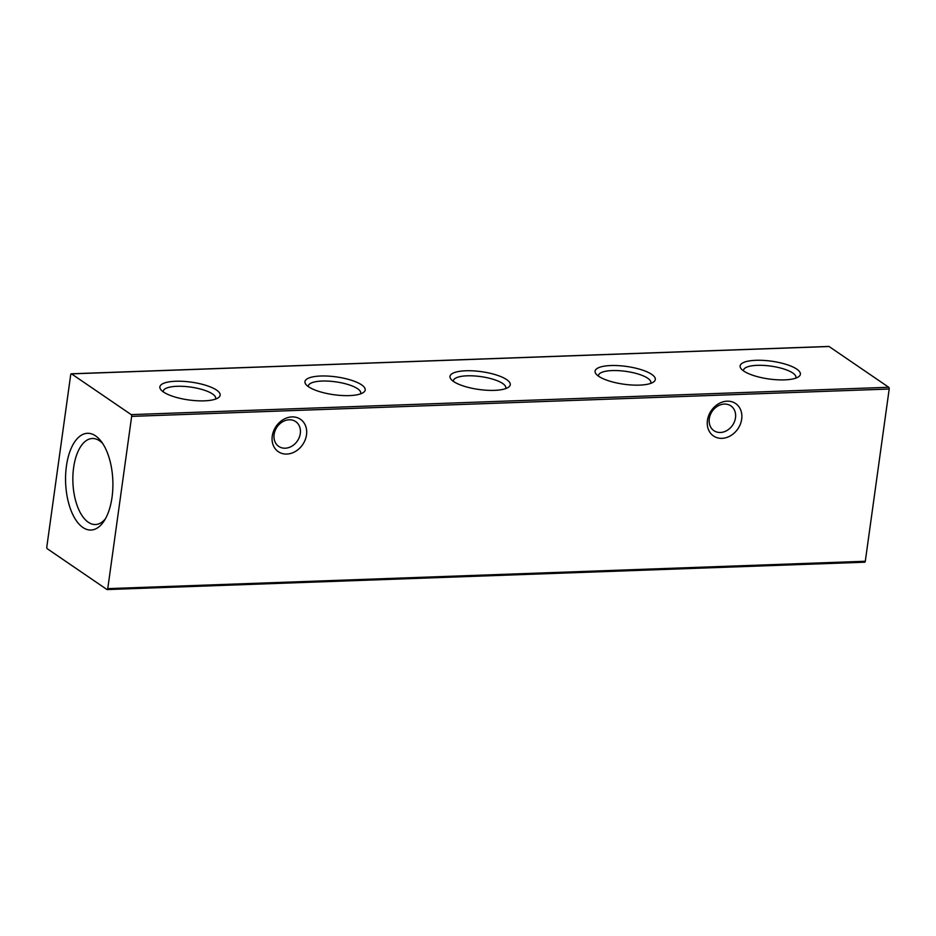 <?xml version="1.0" encoding="UTF-8"?>
<svg xmlns="http://www.w3.org/2000/svg" width="936" height="936" viewBox="0 0 936 936"><rect width="100%" height="100%" fill="white"/><g stroke="black" fill="none" stroke-linecap="round" stroke-linejoin="round"><path stroke-width="1.4" d="M274.108 434.468A15.011 12.332 -55.7 0 1 289.177 419.784A15.011 12.332 -55.7 0 1 295.671 421.598A15.011 12.332 -55.7 0 1 300.304 433.52A15.011 12.332 -55.7 0 1 285.234 448.204A15.011 12.332 -55.7 0 1 278.729 446.39A15.011 12.332 -55.7 0 1 274.108 434.468M291.962 416.906A19.633 16.123 -55.7 0 1 306.505 434.866A19.633 16.123 -55.7 0 1 286.802 454.065A19.633 16.123 -55.7 0 1 272.259 436.094A19.633 16.123 -55.7 0 1 291.962 416.906M709.289 418.743A15.011 12.332 -55.7 0 1 724.359 404.071A15.011 12.332 -55.7 0 1 730.852 405.873A15.011 12.332 -55.7 0 1 735.485 417.807A15.011 12.332 -55.7 0 1 720.416 432.479A15.011 12.332 -55.7 0 1 713.911 430.677A15.011 12.332 -55.7 0 1 709.289 418.743M727.143 401.181A19.633 16.123 -55.7 0 1 741.686 419.141A19.633 16.123 -55.7 0 1 721.984 438.34A19.633 16.123 -55.7 0 1 707.44 420.381A19.633 16.123 -55.7 0 1 727.143 401.181M105.405 518.813A43.033 21.013 87.9 0 1 95.46 524.523A43.033 21.013 87.9 0 1 73.616 467.661A43.033 21.013 87.9 0 1 92.348 438.504A43.033 21.013 87.9 0 1 102.679 443.477M112.039 497.262A48.391 23.622 87.9 0 1 103.884 521.293A48.391 23.622 87.9 0 1 76.108 520.369A48.391 23.622 87.9 0 1 66.421 466.105A48.391 23.622 87.9 0 1 100.983 441.113A48.391 23.622 87.9 0 1 112.039 497.262M743.558 370.925A26.442 7.816 -172.1 0 1 743.547 370.211A26.442 7.816 -172.1 0 1 757.271 365.332A26.442 7.816 -172.1 0 1 792.792 373.019A26.442 7.816 -172.1 0 1 795.916 377.477A26.442 7.816 -172.1 0 1 795.717 378.167M784.579 379.876A30.408 8.986 -172.1 0 1 743.734 371.042A30.408 8.986 -172.1 0 1 741.23 368.866A30.408 8.986 -172.1 0 1 755.925 360.301A30.408 8.986 -172.1 0 1 790.031 365.742A30.408 8.986 -172.1 0 1 798.513 376.822A30.408 8.986 -172.1 0 1 784.579 379.876M598.49 376.167A26.442 7.816 -172.1 0 1 598.49 375.453A26.442 7.816 -172.1 0 1 612.214 370.574A26.442 7.816 -172.1 0 1 647.735 378.249A26.442 7.816 -172.1 0 1 650.859 382.719A26.442 7.816 -172.1 0 1 650.66 383.409M639.522 385.117A30.408 8.986 -172.1 0 1 596.173 374.107A30.408 8.986 -172.1 0 1 610.869 365.543A30.408 8.986 -172.1 0 1 651.713 374.377A30.408 8.986 -172.1 0 1 653.457 382.063A30.408 8.986 -172.1 0 1 639.522 385.117M453.433 381.408A26.442 7.816 -172.1 0 1 453.422 380.695A26.442 7.816 -172.1 0 1 467.158 375.816A26.442 7.816 -172.1 0 1 502.667 383.491A26.442 7.816 -172.1 0 1 505.803 387.96A26.442 7.816 -172.1 0 1 505.592 388.639M494.465 390.359A30.408 8.986 -172.1 0 1 451.105 379.349A30.408 8.986 -172.1 0 1 465.8 370.773A30.408 8.986 -172.1 0 1 506.657 379.606A30.408 8.986 -172.1 0 1 508.388 387.293A30.408 8.986 -172.1 0 1 494.465 390.359M308.377 386.638A26.442 7.816 -172.1 0 1 308.365 385.936A26.442 7.816 -172.1 0 1 322.089 381.057A26.442 7.816 -172.1 0 1 357.61 388.732A26.442 7.816 -172.1 0 1 360.734 393.202A26.442 7.816 -172.1 0 1 360.535 393.88M349.397 395.6A30.408 8.986 -172.1 0 1 306.049 384.591A30.408 8.986 -172.1 0 1 320.744 376.015A30.408 8.986 -172.1 0 1 361.589 384.848A30.408 8.986 -172.1 0 1 363.332 392.535A30.408 8.986 -172.1 0 1 349.397 395.6M163.309 391.88A26.442 7.816 -172.1 0 1 163.297 391.166A26.442 7.816 -172.1 0 1 177.033 386.299A26.442 7.816 -172.1 0 1 212.542 393.974A26.442 7.816 -172.1 0 1 215.678 398.443A26.442 7.816 -172.1 0 1 215.467 399.122M204.34 400.842A30.408 8.986 -172.1 0 1 163.484 392.008A30.408 8.986 -172.1 0 1 160.98 389.832A30.408 8.986 -172.1 0 1 175.675 381.256A30.408 8.986 -172.1 0 1 209.793 386.697A30.408 8.986 -172.1 0 1 218.275 397.777A30.408 8.986 -172.1 0 1 204.34 400.842M70.703 374.739L46.8 546.975A1.381 0.679 -92.1 0 0 47.268 548.73L106.926 589.493A1.381 0.679 -92.1 0 0 107.16 589.563A1.381 0.679 -92.1 0 0 107.757 588.627L865.297 561.261L889.2 389.025L131.66 416.38A1.381 0.679 -92.1 0 0 131.192 414.625L71.534 373.873A1.381 0.679 -92.1 0 0 71.3 373.792A1.381 0.679 -92.1 0 0 70.703 374.739M828.617 346.531A1.381 0.679 87.9 0 1 828.84 346.437A1.381 0.679 87.9 0 1 829.074 346.507L888.732 387.27A1.381 0.679 87.9 0 1 889.2 389.025M865.297 561.261A1.381 0.679 87.9 0 1 864.7 562.208A1.381 0.679 87.9 0 1 864.466 562.126M131.66 416.38L107.757 588.627M71.534 373.873L829.074 346.507M888.732 387.27L131.192 414.625M828.84 346.437L71.3 373.792M864.7 562.208L107.16 589.563"/></g></svg>
